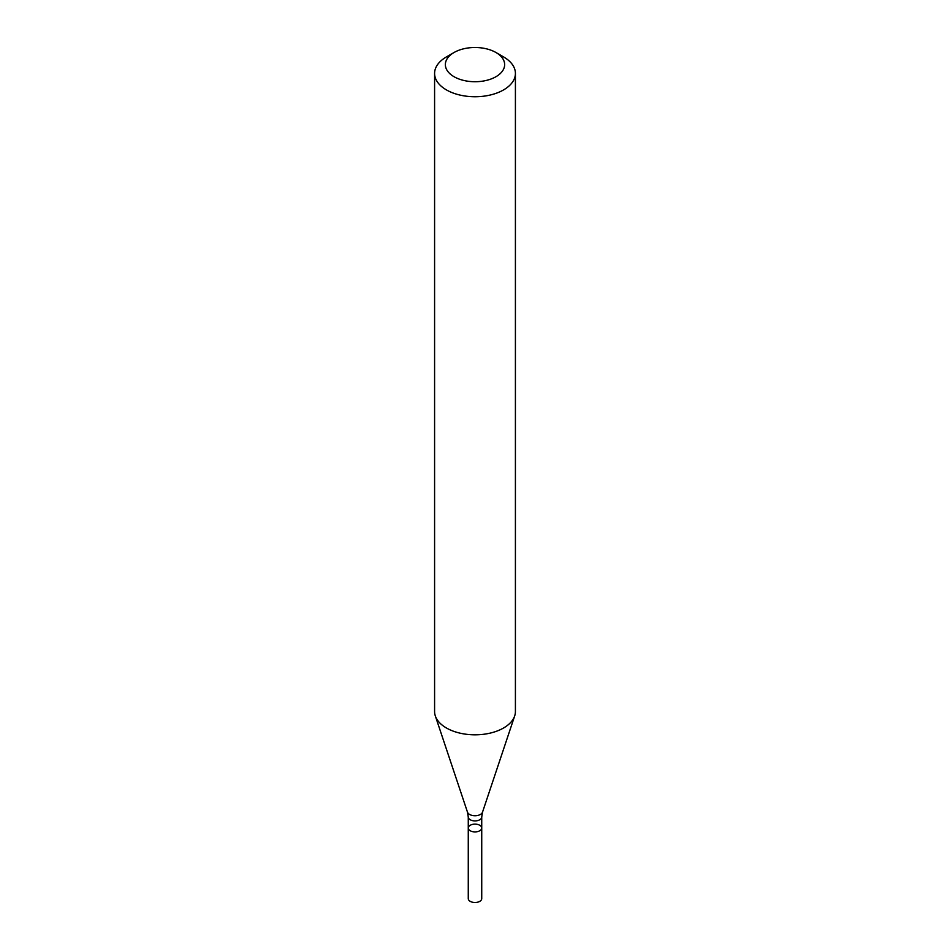<?xml version="1.0" encoding="UTF-8"?>
<svg xmlns="http://www.w3.org/2000/svg" width="950" height="950" viewBox="0 0 950 950"><rect width="100%" height="100%" fill="white"/><g stroke="black" fill="none" stroke-linecap="round" stroke-linejoin="round"><path stroke-width="1.43" d="M434.589 73.411L434.589 711.491A40.411 23.334 -0 0 0 435.314 715.908A40.411 23.334 -0 0 0 463.161 733.792A40.411 23.334 -0 0 0 503.583 727.985A40.411 23.334 -0 0 0 514.686 715.908A40.411 23.334 -0 0 0 515.411 711.491L515.411 73.411A40.411 23.334 180 0 1 503.583 89.906A40.411 23.334 180 0 1 459.539 94.964A40.411 23.334 180 0 1 434.589 73.411A40.411 23.334 180 0 1 446.417 56.917L454.041 52.511A29.64 17.112 180 0 1 495.959 52.511A29.64 17.112 180 0 1 495.959 76.712A29.64 17.112 180 0 1 454.041 76.712A29.64 17.112 180 0 1 454.041 52.511M495.959 52.511L503.583 56.917A40.411 23.334 180 0 1 515.411 73.411M481.733 828.008A6.733 3.883 180 0 1 479.762 830.763A6.733 3.883 180 0 1 472.423 831.606A6.733 3.883 180 0 1 468.267 828.008A6.733 3.883 180 0 1 470.238 825.265A6.733 3.883 180 0 1 477.577 824.422A6.733 3.883 180 0 1 481.733 828.008A6.733 3.883 180 0 1 475 831.903A6.733 3.883 180 0 1 468.267 828.008L468.267 898.617A6.733 3.883 180 0 0 475 902.5A6.733 3.883 180 0 0 481.733 898.617L481.733 817.012A6.733 3.883 180 0 1 479.762 819.767A6.733 3.883 180 0 1 472.423 820.61A6.733 3.883 180 0 1 468.267 817.012L468.267 828.008M481.733 817.012L482.517 812.155A7.659 4.418 180 0 1 480.415 814.447A7.659 4.418 180 0 1 472.756 815.539A7.659 4.418 180 0 1 467.483 812.155L435.314 715.908M482.517 812.155L514.686 715.908M468.267 817.012L467.483 812.155"/></g></svg>
